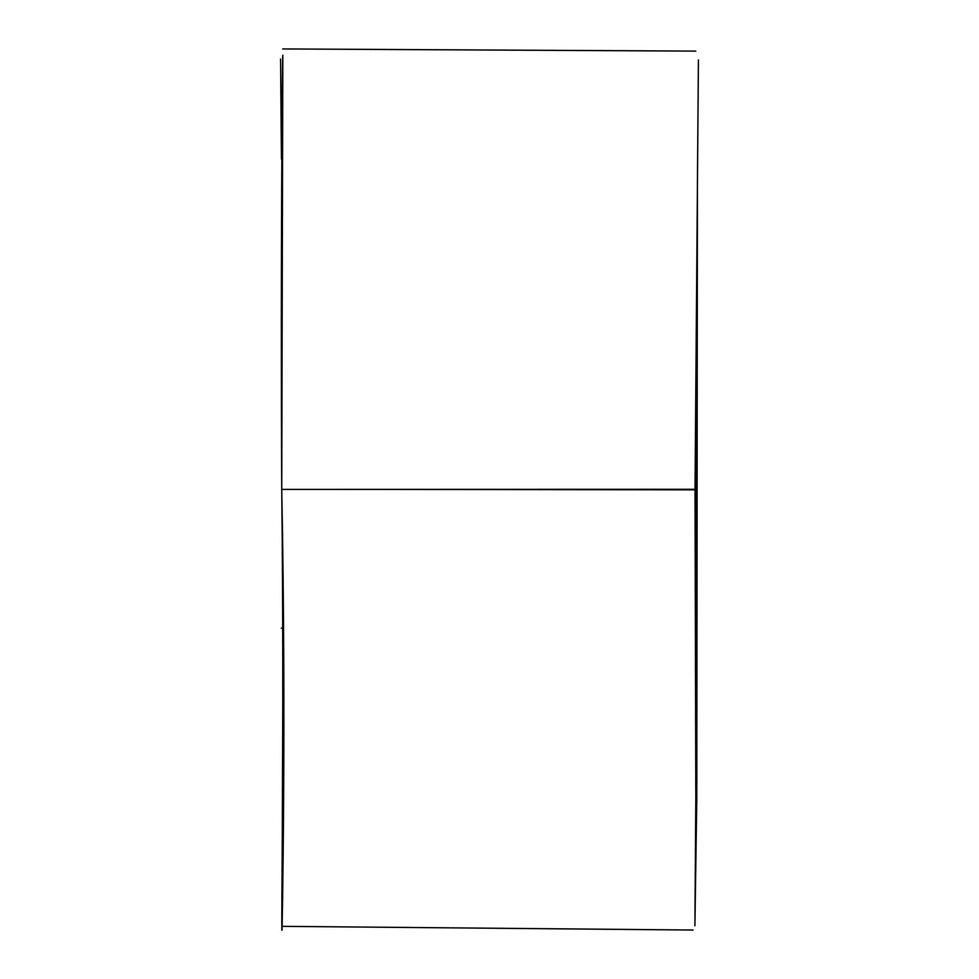 <?xml version="1.0" encoding="UTF-8"?>
<svg xmlns="http://www.w3.org/2000/svg" width="979" height="979" viewBox="0 0 979 979"><rect width="100%" height="100%" fill="white"/><g stroke="black" fill="none" stroke-linecap="round" stroke-linejoin="round"><path stroke-width="1.47" d="M695.029 489.292L698.419 59.939L697.415 185.618L696.803 797.885L694.906 925.828L695.824 797.922L695.029 489.292L281.732 489.402L282.821 55.473C282.564 47.335 280.471 260.426 281.744 488.913C284.363 719.027 281.059 937.478 281.976 930.05C282.062 937.906 286.357 719.883 281.732 489.402M695.836 491.042C695.714 687.282 695.873 687.503 696.326 491.666C696.571 299.476 696.412 299.268 695.836 491.042C696.412 299.268 696.571 299.476 696.326 491.666M695.873 638.357L695.824 631.455M363.882 489.378L696.84 489.83M282.735 714.242L281.964 930.05M282.698 58.777L281.744 488.913M696.497 506.241L695.959 761.209M693.071 930.038L282.233 926.342M695.763 51.104L282.698 48.95M280.581 59.021L281.45 159.136M282.772 628.212L282.87 714.462M283.629 628.212L281.267 628.212"/></g></svg>
